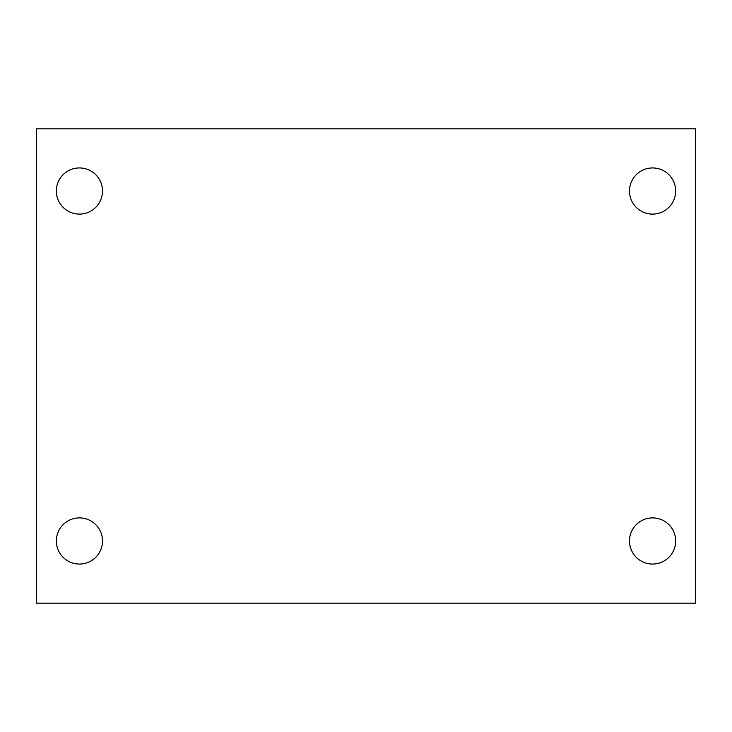 <?xml version="1.0" encoding="UTF-8"?>
<svg xmlns="http://www.w3.org/2000/svg" width="732" height="732" viewBox="0 0 732 732"><rect width="100%" height="100%" fill="white"/><g stroke="black" fill="none" stroke-linecap="round" stroke-linejoin="round"><path stroke-width="1.1" d="M36.6 603.168L36.6 128.832L695.4 128.832L695.4 603.168L36.6 603.168M79.422 564.061A23.085 23.085 0 0 0 102.507 540.975A23.085 23.085 0 0 0 79.422 517.89A23.085 23.085 0 0 0 56.337 540.975A23.085 23.085 0 0 0 79.422 564.061M652.578 564.061A23.085 23.085 0 0 0 675.663 540.975A23.085 23.085 0 0 0 652.578 517.89A23.085 23.085 0 0 0 629.493 540.975A23.085 23.085 0 0 0 652.578 564.061M652.578 214.11A23.085 23.085 0 0 0 675.663 191.025A23.085 23.085 0 0 0 652.578 167.939A23.085 23.085 0 0 0 629.493 191.025A23.085 23.085 0 0 0 652.578 214.11M79.422 214.11A23.085 23.085 0 0 0 102.507 191.025A23.085 23.085 0 0 0 79.422 167.939A23.085 23.085 0 0 0 56.337 191.025A23.085 23.085 0 0 0 79.422 214.11"/></g></svg>
